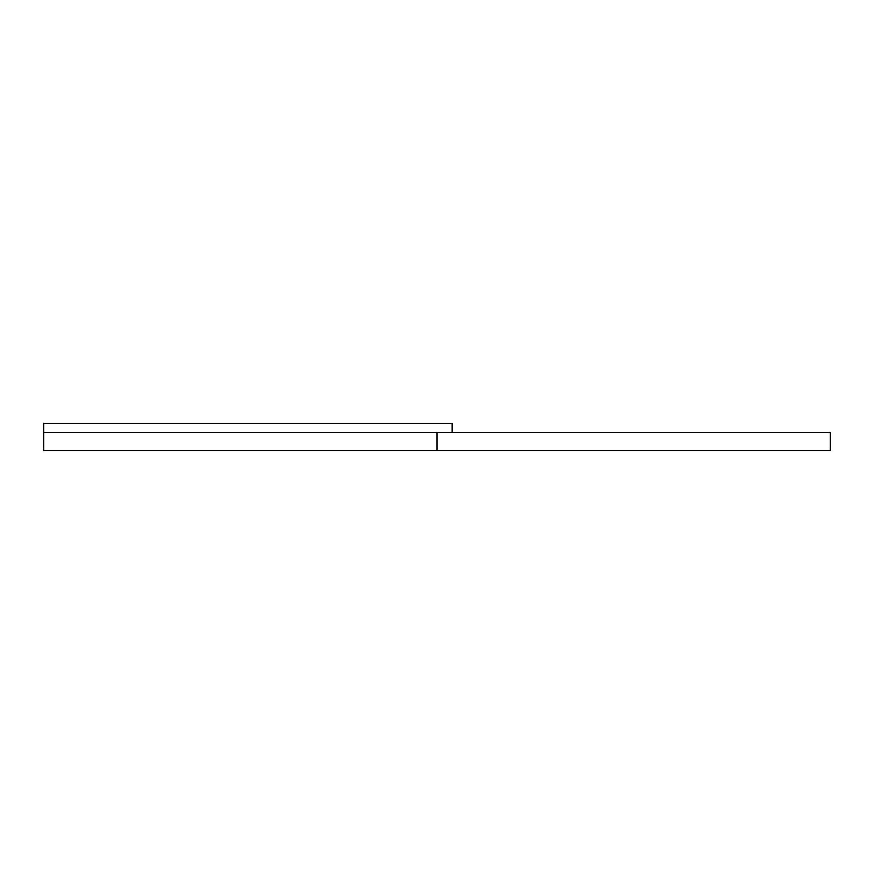<?xml version="1.0" encoding="UTF-8"?>
<svg xmlns="http://www.w3.org/2000/svg" width="874" height="874" viewBox="0 0 874 874"><rect width="100%" height="100%" fill="white"/><g stroke="black" fill="none" stroke-linecap="round" stroke-linejoin="round"><path stroke-width="1.31" d="M830.3 450.613L830.3 432.466L437 432.466L437 450.613L830.3 450.613M437 432.466L43.7 432.466L43.7 450.613L437 450.613M452.131 432.466L452.131 423.387L43.7 423.387L43.7 432.466"/></g></svg>
